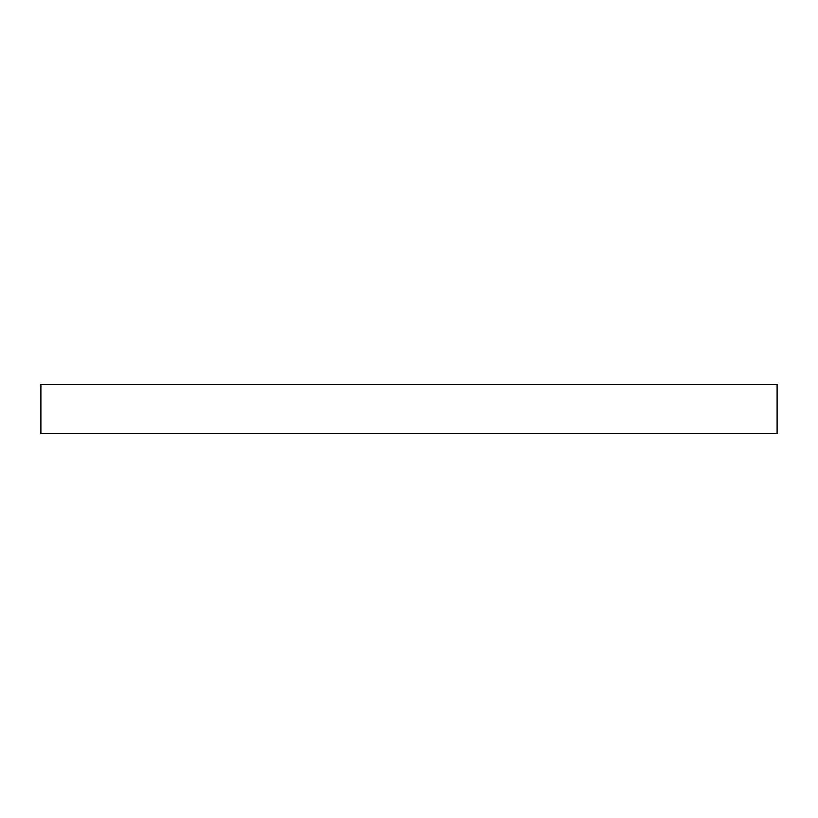 <?xml version="1.0" encoding="UTF-8"?>
<svg xmlns="http://www.w3.org/2000/svg" width="818" height="818" viewBox="0 0 818 818"><rect width="100%" height="100%" fill="white"/><g stroke="black" fill="none" stroke-linecap="round" stroke-linejoin="round"><path stroke-width="1.23" d="M409 384.46L777.1 384.46L777.1 433.54L40.9 433.54L40.9 384.46L409 384.46"/></g></svg>

